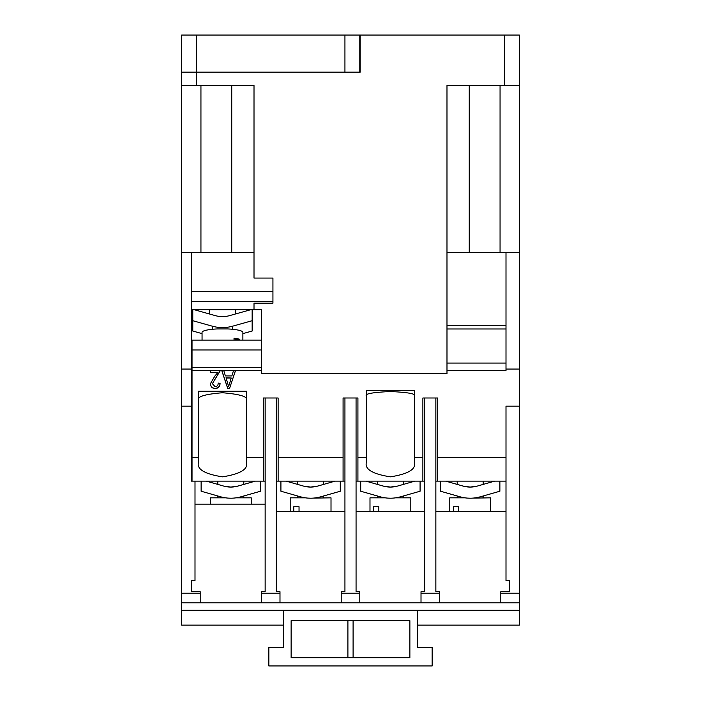 <?xml version="1.0" encoding="UTF-8"?>
<svg xmlns="http://www.w3.org/2000/svg" width="701" height="701" viewBox="0 0 701 701"><rect width="100%" height="100%" fill="white"/><g stroke="black" fill="none" stroke-linecap="round" stroke-linejoin="round"><path stroke-width="1.05" d="M519.362 593.212L519.362 602.86L500.803 602.86L500.803 593.212L519.362 593.212L519.362 35.05L519.362 85.522L446.984 85.522L446.984 373.502L261.438 373.502L446.993 373.51L446.993 328.979L505.999 328.979M474.051 486.783L470.187 487.072L477.302 486.082L494.661 481.131M206.339 481.131L223.698 486.082A25.981 25.981 0 0 0 237.928 486.082L230.813 487.072L234.581 486.801M314.469 486.783L310.604 487.072L317.719 486.082L335.078 481.131M365.922 481.131L383.281 486.082A25.981 25.981 0 0 0 397.511 486.082L390.396 487.072L394.164 486.801M198.339 400.131C196.972 396.643 205.007 394.181 222.462 392.753C239.917 394.181 247.961 396.643 246.586 400.131M366.272 395.776C364.906 393.769 372.941 392.35 390.396 391.526C407.851 392.35 415.886 393.769 414.519 395.776M499.874 481.131L499.874 491.226L480.351 496.79A37.109 37.109 0 0 1 470.187 498.201L467.549 498.113M470.187 498.201A37.109 37.109 0 0 1 460.022 496.79L440.5 491.226L440.5 481.131M445.705 481.131L463.072 486.082A25.981 25.981 0 0 0 477.302 486.082A25.981 25.981 0 0 1 470.187 487.072L466.419 486.801M472.842 498.113L490.595 497.833L490.595 511.564M449.77 511.564L449.77 497.833L464.947 497.833M453.372 511.564L453.372 506.744L458.62 506.744L458.62 511.564M228.175 498.113L230.813 498.201A37.109 37.109 0 0 1 220.649 496.79L201.126 491.226L201.126 481.131M226.949 486.783L230.813 487.072L223.698 486.082A25.981 25.981 0 0 0 237.928 486.082L255.295 481.131M236.053 497.833L251.23 497.833L251.23 504.142M210.405 504.142L210.405 497.833L225.582 497.833M192.03 481.131L192.03 457.446L198.339 457.446L198.339 391.219L246.586 391.219L246.586 421.757M286.131 481.131L303.489 486.082A25.981 25.981 0 0 0 317.719 486.082A25.981 25.981 0 0 1 310.604 487.072L306.836 486.801M340.292 481.131L340.292 491.226L320.769 496.79A37.109 37.109 0 0 1 310.604 498.201L307.967 498.113M310.604 498.201A37.109 37.109 0 0 1 300.44 496.79L280.917 491.226L280.917 481.131M313.259 498.113L331.012 497.833L331.012 511.564M290.196 511.564L290.196 497.833L305.373 497.833M293.789 511.564L293.789 506.744L299.038 506.744L299.038 511.564M386.531 486.783L390.396 487.072A25.981 25.981 0 0 0 397.511 486.082L414.869 481.131M387.758 498.113L390.396 498.201A37.109 37.109 0 0 1 380.231 496.79L360.708 491.226L360.708 481.131M395.627 497.833L410.804 497.833L410.804 511.564M369.988 511.564L369.988 497.833L385.156 497.833M373.58 511.564L373.58 506.744L378.829 506.744L378.829 511.564M250.827 309.676L229.577 315.634A25.981 25.586 180 0 1 215.347 315.634L194.098 309.676M202.054 340.108L202.054 332.362A20.408 3.54 180 0 1 217.266 328.935L227.659 328.935A20.408 3.54 180 0 1 236.894 329.856A20.408 3.54 180 0 1 242.879 332.362L242.879 340.108M192.775 309.676L192.775 320.707L212.298 326.184A37.109 36.548 -0 0 0 222.462 327.577A37.109 36.548 -0 0 0 232.627 326.184L252.15 320.707L252.15 309.676M234.029 340.038L239.278 339.126A20.408 3.54 180 0 0 236.894 338.627A20.408 3.54 180 0 0 234.029 338.215L234.029 340.108M239.278 339.126L239.278 340.108M417.305 610.282L417.305 647.391L432.149 647.391L432.149 665.95L268.851 665.95L268.851 647.391L283.695 647.391L283.695 625.126L181.638 625.126L181.638 406.168L191.294 406.168L191.294 481.131L265.144 481.131M195.001 481.131L195.001 580.594L191.294 580.594L191.294 591.723L200.197 591.723L200.197 602.86L181.638 602.86L261.429 602.86L261.429 591.723L265.144 591.723L265.144 398.002M181.638 406.168L181.638 72.159L360.148 72.168L360.148 35.05L519.362 35.05M505.999 511.564L435.856 511.564M500.803 593.212L500.803 591.723L509.706 591.723L509.706 580.594L505.999 580.594L505.999 406.168L519.362 406.168M439.571 593.212L439.571 602.86L421.012 602.86L421.012 593.212L439.571 593.212L439.571 591.723L435.856 591.723L435.856 398.002M246.586 391.219L246.586 457.446L263.287 457.446L263.287 398.002L278.131 398.002L278.131 457.446L343.078 457.446L343.078 398.002L357.922 398.002L357.922 457.446L366.272 457.446L366.272 462.826C364.906 469.442 372.941 474.113 390.396 476.829C407.851 474.113 415.886 469.442 414.519 462.826L414.519 457.446L422.869 457.446L422.869 398.002L437.713 398.002L437.713 457.446L505.999 457.446M414.519 457.446L414.519 390.606L366.272 390.606L366.272 457.446M446.993 370.619L505.999 370.619L505.999 369.059L519.362 369.059M344.936 72.159L344.936 35.05L359.779 35.05L359.779 72.159L196.49 72.159L196.49 85.522L254.007 85.522L254.007 278.069L272.934 278.069L272.934 303.183L254.007 303.183L254.007 309.676L261.438 309.676L261.438 373.502L261.429 340.108L192.03 340.108L192.03 367.42L261.429 367.42M235.501 370.619L229.577 388.398L227.694 388.398L221.761 370.619L223.768 370.619L225.389 375.929L231.873 375.929L233.494 370.619L261.429 370.619M221.761 370.619L220.316 370.619L212.368 383.684L215.207 386.777C217.257 386.426 218.239 385.191 218.151 383.088L220.079 383.316C219.965 386.505 218.318 388.275 215.137 388.626C212.105 388.319 210.545 386.663 210.44 383.649L214.804 376.148L217.669 372.695L210.44 372.695L210.44 370.619L220.316 370.715M192.03 457.446L192.03 367.42M437.713 457.446L437.713 481.131L505.999 481.131M437.713 481.131L435.856 481.131M417.305 647.391L417.305 625.126L519.362 625.126L519.362 602.86L439.571 602.86M500.058 252.526L500.058 85.522M519.362 252.526L446.984 252.526M505.999 252.526L505.999 369.059M424.727 398.002L424.727 591.723L421.012 591.723L421.012 593.212M344.936 398.002L344.936 591.723L341.221 591.723L341.221 593.212L359.779 593.212L359.779 602.86L261.429 602.86M356.064 398.002L356.064 591.723L359.779 591.723L359.779 593.212M344.936 511.564L276.273 511.564M265.144 504.142L195.001 504.142M276.273 398.002L276.273 591.723L279.988 591.723L279.988 602.86M260.5 481.131L260.5 491.226L240.978 496.79A37.109 37.109 0 0 1 230.813 498.201M424.727 511.564L356.064 511.564M278.131 457.446L278.131 481.131L276.273 481.131M278.131 481.131L344.936 481.131M357.922 457.446L357.922 481.131L424.727 481.131M357.922 481.131L356.064 481.131M420.083 481.131L420.083 491.226L400.56 496.79A37.109 37.109 0 0 1 390.396 498.201M254.007 85.522L254.007 252.526L191.294 252.526L191.294 406.168M181.638 369.059L191.294 369.059M191.294 252.526L181.638 252.526M200.942 252.526L200.942 85.522M196.49 85.522L181.638 85.522M263.287 481.131L263.287 457.446M246.586 457.446L246.586 462.826C247.961 469.442 239.917 474.113 222.462 476.829C205.007 474.113 196.972 469.442 198.339 462.826L198.339 457.446M343.078 481.131L343.078 457.446M422.869 481.131L422.869 457.446M235.431 370.619L229.577 388.398M229.577 388.179L227.694 388.398M227.694 388.179L221.84 370.619M220.316 370.408L212.368 383.684M220.079 383.105C219.965 386.286 218.318 388.056 215.137 388.415L215.137 388.626M215.137 388.415C212.105 388.109 210.545 386.444 210.44 383.429M210.44 372.485L217.669 372.695M462.248 497.342L460.022 496.79C456.316 495.73 456.316 495.73 460.022 496.79L440.5 491.226M499.874 491.226L480.351 496.79C484.049 495.73 484.049 495.73 480.351 496.79L478.126 497.342M463.072 486.082L470.187 487.072M505.999 325.264L446.984 325.264M220.649 496.79C216.951 495.73 216.951 495.73 220.649 496.79L201.126 491.226M260.5 491.226L240.978 496.79C244.684 495.73 244.684 495.73 240.978 496.79L238.752 497.351M280.917 491.226L300.44 496.79C296.733 495.73 296.733 495.73 300.44 496.79L302.666 497.342M340.292 491.226L320.769 496.79C324.475 495.73 324.475 495.73 320.769 496.79L318.543 497.342M303.489 486.082L310.604 487.072M380.231 496.79C376.525 495.73 376.525 495.73 380.231 496.79L360.708 491.226M420.083 491.226L400.56 496.79C404.267 495.73 404.267 495.73 400.56 496.79L398.334 497.351M390.396 487.072L383.281 486.082M191.294 368.761L192.03 368.761M254.007 309.676L191.294 309.676M192.03 349.974L261.429 349.974M231.242 378.005L226.029 377.795L228.631 386.54L231.242 378.005L226.029 378.005M202.054 333.623L192.775 331.021L192.775 320.707M242.879 333.623L252.15 331.021L252.15 320.707M196.49 72.159L181.638 72.159L181.638 35.05L196.49 35.05L196.49 72.159M344.936 35.05L196.49 35.05M353.094 657.783L353.094 620.674M347.906 620.674L347.906 657.783M291.125 657.783L409.875 657.783L409.875 620.674L291.125 620.674L291.125 657.783M283.695 647.391L283.695 610.282M421.012 602.86L341.221 602.86L341.221 593.212M181.638 610.282L519.362 610.282M446.993 363.065L505.999 363.065M212.298 329.295L212.298 326.184M181.638 593.212L200.197 593.212M192.03 370.619L210.44 370.619M504.51 85.522L504.51 35.05M261.429 593.212L279.988 593.212M223.768 370.619L233.494 370.619M469.249 85.522L469.249 252.526M272.934 301.43L191.294 301.43M272.934 291.546L191.294 291.546M231.742 252.526L231.742 85.522M232.627 329.295L232.627 326.184M483.173 481.131L483.173 484.409M243.808 481.131L243.808 484.409M323.59 481.131L323.59 484.409M403.382 481.131L403.382 484.409M235.457 309.676L235.457 313.987M457.192 481.131L457.192 484.409M217.827 481.131L217.827 484.409M297.618 481.131L297.618 484.409M377.41 481.131L377.41 484.409M483.173 495.984L483.173 497.833M457.192 495.984L457.192 497.833M243.808 495.984L243.808 497.833M217.827 495.984L217.827 497.833M297.618 495.984L297.618 497.833M323.59 495.984L323.59 497.833M377.41 495.984L377.41 497.833M403.382 495.984L403.382 497.833M209.476 309.676L209.476 313.987"/></g></svg>
